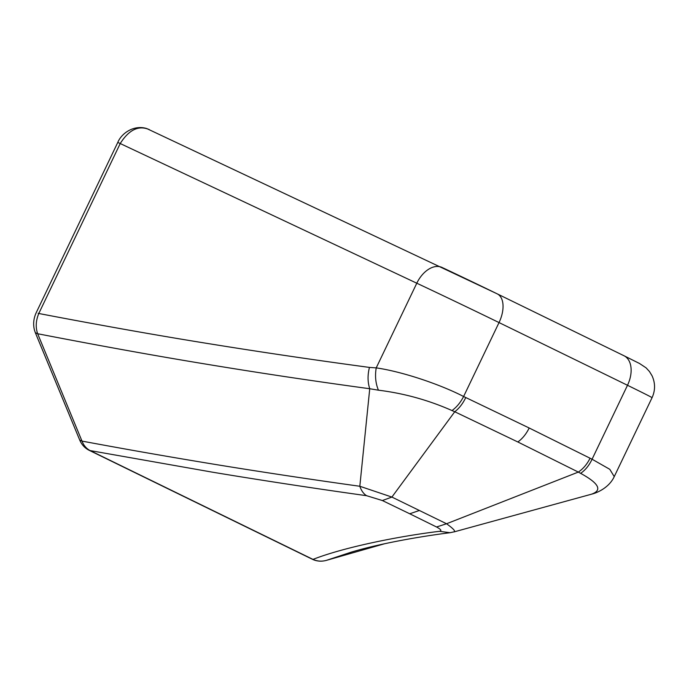 <?xml version="1.0" encoding="UTF-8"?>
<svg xmlns="http://www.w3.org/2000/svg" width="689" height="689" viewBox="0 0 689 689"><rect width="100%" height="100%" fill="white"/><g stroke="black" fill="none" stroke-linecap="round" stroke-linejoin="round"><path stroke-width="1.03" d="M89.337 450.391C84.945 448.22 81.733 444.775 79.717 440.056L81.991 441.098C122.384 448.642 163.793 455.929 206.226 462.948C261.665 472.154 322.418 481.086 359.822 486.262C361.346 490.68 363.585 493.815 366.539 495.684C328.929 490.473 267.745 481.413 211.876 472.077L90.095 450.58L312.995 559.39C344.922 546.902 400.163 536.059 439.513 531.305L450.055 532.709C418.214 536.748 378.804 543.793 350.934 552.251L326.345 560.381C321.66 561.638 317.207 561.311 312.995 559.39A5.064 3.04 -64 0 1 312.229 559.201L89.337 450.391A5.064 3.04 -64 0 0 90.095 450.58C86.418 448.642 83.713 445.482 81.991 441.098L37.662 333.743C100.654 345.938 157.652 356.213 208.664 364.559C260.39 373.102 314.081 381.155 369.735 388.734C367.607 382.128 367.513 375.023 369.459 367.418L376.22 367.883L416.793 283.213A25.312 16.166 -64.9 0 1 442.045 267.453A25.312 16.166 -64.9 0 1 442.226 267.539A50.624 0.491 25.6 0 1 497.053 293.781A25.312 14.219 -64 0 1 497.208 293.85L623.976 355.739A25.312 16.14 -63.9 0 0 623.795 355.653M366.539 495.684L382.369 500.541L391.895 497.07L359.822 486.262L369.735 388.734L378.442 390.189C375.591 383.385 374.859 375.944 376.22 367.883C401.618 371.492 439.47 384.04 463.611 396.502L529.186 427.998L592.075 459.219L609.774 469.304L614.244 476.624C608.809 488.355 595.839 493.186 591.954 494.065L590.912 494.357L591.954 494.065M590.06 458.254C587.037 464.265 583.127 468.873 578.321 472.086L517.844 441.976L454.749 411.755L391.895 497.07L446.55 523.752L436.55 526.99L409.74 513.779L419.472 510.446M378.442 390.189C403.9 393.324 428.42 400.111 452.001 410.558L454.749 411.755C459.175 408.362 462.844 403.633 465.747 397.57M149.125 129.515L149.332 129.61C138.67 125.062 128.972 129.704 120.222 143.536L117.785 142.416C121.677 132.917 134.277 124.588 146.817 128.585L497.208 293.85A25.312 14.219 -64 0 1 499.034 322.573A75.936 0.741 25.6 0 0 416.793 283.213L120.222 143.536L38.791 313.495C35.819 320.652 35.449 327.396 37.662 333.743L35.337 332.701L79.674 439.952M369.459 367.418C313.943 359.942 260.442 352.036 208.948 343.699C158.186 335.552 101.464 325.484 38.791 313.495L38.162 313.28M117.785 142.416L36.362 312.375C33.597 318.215 32.96 324.123 34.45 330.109L35.337 332.701M591.489 494.194C602.591 490.318 598.974 483.368 580.629 473.352L578.321 472.086L446.55 523.752C453.862 528.997 456.161 531.736 453.448 531.968L450.055 532.709M384.634 543.733L326.224 560.415M452.001 410.558C456.609 407.225 460.485 402.548 463.611 396.502L499.034 322.573A1887.636 18.439 25.6 0 1 627.498 385.28A25.312 16.14 -63.9 0 0 623.976 355.739L639.478 363.465L646.084 367.848L649.46 371.517L652.044 375.763C655.368 383.067 655.377 390.37 652.061 397.682A75.936 0.741 -154.4 0 0 627.498 385.28L592.075 459.219C589.19 465.376 585.374 470.087 580.629 473.352M382.369 500.541L409.74 513.779M517.844 441.976C522.443 438.669 526.224 434.018 529.186 427.998M439.513 531.305C442.002 530.823 441.012 529.393 436.55 526.99M652.061 397.682L614.244 476.624M590.912 494.357L453.965 531.925M312.229 559.201C316.656 561.337 321.332 561.733 326.285 560.398L384.669 543.724"/></g></svg>
